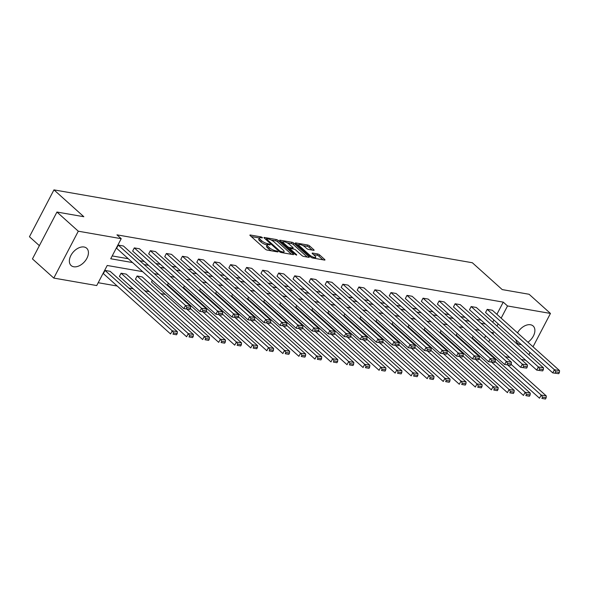 <?xml version="1.0" encoding="UTF-8"?>
<svg xmlns="http://www.w3.org/2000/svg" width="589" height="589" viewBox="0 0 589 589"><rect width="100%" height="100%" fill="white"/><g stroke="black" fill="none" stroke-linecap="round" stroke-linejoin="round"><path stroke-width="0.88" d="M262.377 237.536L261.089 236.888L250.362 235.018A1.465 0.42 27.6 0 0 249.905 235.092A1.465 0.42 27.6 0 0 250.192 235.6L265.278 249.147A1.465 0.42 27.6 0 0 267.126 250.075L277.846 251.945L277.971 251.54L275.284 250.649A4.683 1.34 27.6 0 1 269.379 247.674L268.12 246.548A4.683 1.34 27.6 0 1 267.2 244.936A4.683 1.34 27.6 0 1 268.665 244.7L270.056 244.943L270.174 244.538L267.494 243.647A4.683 1.34 27.6 0 1 261.582 240.673L260.323 239.546A4.683 1.34 27.6 0 1 259.403 237.941A4.683 1.34 27.6 0 1 260.875 237.698L262.26 237.941L262.377 237.536M521.28 344.617A11.633 7.429 -48.1 0 1 520.183 344.521A11.633 7.429 -48.1 0 1 517.576 343.299A11.633 7.429 -48.1 0 1 515.868 339.757M517.525 332.873A11.633 7.429 -48.1 0 1 530.512 324.76A11.633 7.429 -48.1 0 1 533.126 325.982A11.633 7.429 -48.1 0 1 527.943 342.231M73.728 266.765A11.633 7.429 -48.1 0 1 71.122 265.536A11.633 7.429 -48.1 0 1 71.998 253.645A11.633 7.429 -48.1 0 1 84.058 247.005A11.633 7.429 -48.1 0 1 86.671 248.227A11.633 7.429 -48.1 0 1 85.795 260.124A11.633 7.429 -48.1 0 1 73.728 266.765M313.65 250.318A1.465 0.42 27.6 0 0 314.106 250.244A1.465 0.42 27.6 0 0 313.819 249.743L309.586 245.944A1.465 0.42 27.6 0 0 307.738 245.017L295.833 242.94A1.465 0.42 27.6 0 0 295.369 243.014A1.465 0.42 27.6 0 0 295.663 243.515L310.742 257.062A1.465 0.42 27.6 0 0 312.59 257.997L324.502 260.066A1.465 0.42 27.6 0 0 324.959 259.992A1.465 0.42 27.6 0 0 324.672 259.491L319.562 254.897A1.465 0.42 27.6 0 0 317.714 253.969L312.619 253.086A1.465 0.42 27.6 0 0 312.155 253.16A1.465 0.42 27.6 0 0 312.442 253.66L314.982 255.935A3.917 1.119 27.6 0 1 315.748 257.283A3.917 1.119 27.6 0 1 313.223 257.113A3.917 1.119 27.6 0 1 309.578 254.993L299.646 246.077A3.917 1.119 27.6 0 1 298.881 244.729A3.917 1.119 27.6 0 1 301.406 244.899A3.917 1.119 27.6 0 1 305.05 247.019L306.707 248.506A1.465 0.42 27.6 0 0 308.555 249.434L313.65 250.318M142.648 271.647L107.213 265.477L96.721 285.555L53.79 278.082L32.447 258.91L56.949 212.04L83.837 216.723L53.952 189.879L472.341 262.746L502.218 289.589L529.106 294.272L550.457 313.444L533.023 346.788M56.949 212.04L78.293 231.205L121.224 238.685L110.725 258.762L132.525 262.561M496.88 314.327L503.256 302.135L116.953 234.849L121.224 238.685M503.256 302.135L507.527 305.963L550.457 313.444M278.199 240.474A1.465 0.42 27.6 0 0 276.351 239.546L264.446 237.47A1.465 0.42 27.6 0 0 263.982 237.544A1.465 0.42 27.6 0 0 264.27 238.052L279.355 251.599A1.465 0.42 27.6 0 0 281.203 252.526L293.116 254.603A1.465 0.42 27.6 0 0 293.572 254.529A1.465 0.42 27.6 0 0 293.285 254.021L278.199 240.474L277.537 241.74A1.465 0.42 27.6 0 0 275.689 240.813L271.146 240.025M280.136 240.209L292.048 242.278A1.465 0.42 27.6 0 1 293.896 243.205L308.982 256.76A1.465 0.42 27.6 0 1 309.269 257.26A1.465 0.42 27.6 0 1 308.805 257.334L303.71 256.443A1.465 0.42 27.6 0 1 301.863 255.516L295.744 250.023A1.465 0.42 27.6 0 0 293.896 249.095L290.517 248.506A1.465 0.42 27.6 0 0 290.06 248.58A1.465 0.42 27.6 0 0 290.348 249.081L296.716 254.801L295.303 254.558L279.966 240.783A1.465 0.42 27.6 0 1 279.679 240.283A1.465 0.42 27.6 0 1 280.136 240.209L279.878 240.702M530.041 352.494L528.893 354.696M53.79 278.082L78.293 231.205M53.952 189.879L29.45 236.749L39.367 245.657M457.108 333.433L456.254 335.067L523.466 395.433L525.123 392.267L491.719 362.257M425.03 327.852L424.176 329.479L491.388 389.844L493.045 386.678L459.634 356.669M392.944 322.264L392.097 323.891L459.31 384.256L460.966 381.09L427.555 351.081M360.866 316.676L360.012 318.303L427.224 378.668L428.88 375.502L395.477 345.5M328.787 311.088L327.933 312.715L395.145 373.08L396.802 369.914L363.391 339.912M296.701 305.5L295.855 307.127L363.067 367.492L364.724 364.326L331.312 334.324M264.623 299.911L263.769 301.539L330.981 361.904L332.638 358.738L299.234 328.736M232.545 294.323L231.691 295.95L298.903 356.316L300.559 353.15L267.156 323.147M200.459 288.735L199.612 290.362L266.824 350.735L268.481 347.562L235.07 317.559M168.38 283.147L167.534 284.774L234.746 345.147L236.395 341.981L202.991 311.971M137.104 276.02L135.448 279.186L202.66 339.558L204.317 336.393L137.104 276.02L142.243 276.918L209.456 337.283L209.301 339.095L205.701 338.469L205.038 339.735L208.639 340.368L209.301 339.095M105.026 270.432L103.37 273.605L170.582 333.97L172.238 330.804L105.026 270.432L110.165 271.33L177.377 331.695L177.223 333.514L173.622 332.881L172.96 334.147L176.56 334.78L177.223 333.514M98.201 282.72L117.211 286.033M128.777 288.05L133.247 288.824M144.82 290.841L149.289 291.621M160.856 293.639L165.332 294.412M180.205 297.003L181.368 297.209M196.24 299.801L197.411 300M212.283 302.591L213.454 302.798M228.326 305.389L229.489 305.588M244.361 308.18L245.532 308.386M260.404 310.97L261.575 311.176M276.447 313.768L277.61 313.966M292.483 316.558L293.653 316.764M308.526 319.356L309.696 319.555M324.568 322.146L325.732 322.352M340.604 324.944L341.775 325.143M356.647 327.734L357.817 327.94M372.69 330.532L373.853 330.731M388.725 333.322L389.896 333.529M404.768 336.113L405.931 336.319M420.811 338.911L421.974 339.117M436.847 341.701L438.017 341.907M452.889 344.499L454.053 344.698M468.932 347.289L470.096 347.495M480.352 345.942L480.653 345.368M484.489 338.042L485.638 335.833M121.062 273.23L119.412 276.396L186.625 336.761L188.274 333.595L121.062 273.23L126.208 274.128L193.42 334.493L193.258 336.304L189.665 335.678L189.003 336.945L192.596 337.571L193.258 336.304M152.337 280.357L151.491 281.984L218.703 342.349L220.36 339.183L186.949 309.181M184.423 285.945L183.569 287.572L250.781 347.937L252.438 344.771L219.034 314.769M216.502 291.533L215.655 293.16L282.86 353.525L284.516 350.359L251.113 320.357M248.58 297.121L247.733 298.748L314.946 359.113L316.602 355.947L283.191 325.938M280.666 302.702L279.812 304.336L347.024 364.701L348.681 361.536L315.27 331.526M312.744 308.29L311.89 309.917L379.102 370.29L380.759 367.124L347.355 337.114M344.823 313.878L343.976 315.505L411.188 375.878L412.845 372.712L379.434 342.702M376.908 319.466L376.054 321.093L443.267 381.466L444.923 378.293L411.512 348.29M408.987 325.054L408.133 326.681L475.345 387.047L477.002 383.881L443.598 353.879M441.065 330.643L440.219 332.27L507.431 392.635L509.08 389.469L475.676 359.467M473.144 336.231L472.297 337.858L539.509 398.223L541.166 395.057L507.755 365.055M525.793 360.284L521.317 359.504M509.75 357.494L505.281 356.713M490.409 354.122L489.238 353.923M484.622 349.778L484.924 349.203M488.752 341.87L489.908 339.669M492.89 333.97L493.523 332.756L491.064 332.329M496.983 326.034L498.169 323.862M501.151 318.163L507.527 305.963M144.099 264.579L148.568 265.352M160.134 267.369L164.611 268.15M176.177 270.16L180.646 270.94M192.22 272.957L196.689 273.738M208.256 275.748L212.732 276.528M224.299 278.545L228.768 279.326M240.341 281.336L244.81 282.116M256.377 284.134L260.853 284.907M272.42 286.924L276.889 287.704M288.463 289.722L292.932 290.495M304.498 292.512L308.975 293.293M320.541 295.31L325.01 296.083M336.584 298.1L341.053 298.881M352.62 300.891L357.089 301.671M368.662 303.688L373.131 304.469M384.705 306.479L389.174 307.259M400.741 309.277L405.21 310.057M416.784 312.067L421.253 312.847M432.819 314.865L437.296 315.638M448.862 317.655L453.331 318.435M464.905 320.453L469.374 321.226M480.941 323.243L485.417 324.024M479.49 330.319L475.021 329.538M463.455 327.521L458.978 326.74M447.412 324.73L442.943 323.95M431.369 321.933L426.9 321.152M415.333 319.142L410.857 318.362M399.29 316.345L394.821 315.571M383.248 313.554L378.779 312.774M367.212 310.756L362.736 309.983M351.169 307.966L346.7 307.186M335.126 305.176L330.657 304.395M319.091 302.378L314.614 301.597M303.048 299.587L298.579 298.807M287.005 296.79L282.536 296.009M270.969 293.999L266.5 293.219M254.927 291.202L250.458 290.429M238.891 288.411L234.415 287.631M222.848 285.613L218.379 284.84M206.805 282.823L202.336 282.043M190.77 280.025L186.293 279.252M174.727 277.235L170.258 276.455M158.684 274.445L154.215 273.664M492.713 322.205L493.899 320.033M492.757 322.212L497.028 326.048M112.204 255.928L128.262 258.726M139.829 260.743L144.298 261.523M155.871 263.533L160.341 264.314M171.907 266.331L176.383 267.104M187.95 269.121L192.419 269.902M203.993 271.919L208.462 272.692M220.028 274.71L224.497 275.49M236.071 277.5L240.54 278.28M252.107 280.298L256.583 281.078M268.15 283.088L272.619 283.869M284.192 285.886L288.662 286.666M300.228 288.676L304.704 289.457M316.271 291.474L320.74 292.247M332.314 294.264L336.783 295.045M348.349 297.062L352.826 297.835M364.392 299.853L368.861 300.633M380.435 302.65L384.904 303.423M396.471 305.441L400.947 306.221M412.514 308.231L416.983 309.011M428.556 311.029L433.025 311.809M444.592 313.819L449.068 314.6M460.635 316.617L465.104 317.397M476.678 319.407L481.147 320.188M558.733 373.698L552.754 372.889L485.542 312.523L487.199 309.358L492.338 310.248L559.55 370.621L554.411 369.723L552.754 372.889L558.733 373.698L559.395 372.432L555.795 371.806L555.132 373.073M542.69 370.901L536.712 370.098L469.499 309.726L471.156 306.56L476.295 307.458L543.507 367.823L538.368 366.932L536.712 370.098L542.69 370.901L543.352 369.634L539.752 369.008L539.09 370.275M526.647 368.11L520.676 367.3L453.464 306.935L455.113 303.769L460.259 304.66L527.472 365.033L522.325 364.135L520.676 367.3L526.647 368.11L527.31 366.844L523.709 366.218L523.054 367.484M510.611 365.32L504.633 364.51L437.421 304.145L439.077 300.972L444.216 301.87L511.429 362.235L506.29 361.344L504.633 364.51L510.611 365.32L511.274 364.054L507.674 363.42L507.011 364.687M494.569 362.522L488.59 361.712L421.378 301.347L423.035 298.181L428.174 299.079L495.386 359.445L490.247 358.546L488.59 361.712L494.569 362.522L495.231 361.256L491.631 360.63L490.968 361.896M478.526 359.732L472.555 358.922L405.342 298.557L406.992 295.383L412.138 296.282L479.35 356.647L474.204 355.756L472.555 358.922L478.526 359.732L479.188 358.465L475.595 357.832L474.933 359.106M462.49 356.934L456.512 356.124L389.3 295.759L390.956 292.593L396.095 293.491L463.307 353.856L458.168 352.958L456.512 356.124L462.49 356.934L463.153 355.668L459.553 355.042L458.89 356.308M446.447 354.144L440.469 353.334L373.257 292.969L374.913 289.803L380.052 290.694L447.265 351.066L442.125 350.168L440.469 353.334L446.447 354.144L447.11 352.877L443.51 352.251L442.847 353.518M430.404 351.346L424.433 350.543L357.221 290.171L358.878 287.005L364.017 287.903L431.229 348.268L426.09 347.37L424.433 350.543L430.404 351.346L431.067 350.08L427.474 349.454L426.811 350.72M414.369 348.555L408.391 347.746L341.178 287.38L342.835 284.215L347.974 285.105L415.186 345.478L410.047 344.58L408.391 347.746L414.369 348.555L415.031 347.289L411.431 346.663L410.769 347.93M398.326 345.758L392.348 344.955L325.135 284.583L326.792 281.417L331.938 282.315L399.151 342.68L394.004 341.789L392.348 344.955L398.326 345.758L398.989 344.491L395.388 343.866L394.726 345.132M382.283 342.967L376.312 342.157L309.1 281.792L310.756 278.626L315.895 279.517L383.108 339.89L377.969 338.992L376.312 342.157L382.283 342.967L382.946 341.701L379.353 341.075L378.69 342.342M366.248 340.177L360.269 339.367L293.057 278.995L294.714 275.829L299.853 276.727L367.065 337.092L361.926 336.201L360.269 339.367L366.248 340.177L366.91 338.903L363.31 338.277L362.647 339.544M350.205 337.379L344.226 336.569L277.014 276.204L278.671 273.038L283.817 273.929L351.029 334.302L345.883 333.403L344.226 336.569L350.205 337.379L350.867 336.113L347.267 335.487L346.604 336.753M334.169 334.589L328.191 333.779L260.979 273.414L262.635 270.241L267.774 271.139L334.986 331.504L329.847 330.613L328.191 333.779L334.169 334.589L334.824 333.322L331.232 332.689L330.569 333.956M318.126 331.791L312.148 330.981L244.936 270.616L246.592 267.45L251.731 268.348L318.943 328.714L313.804 327.815L312.148 330.981L318.126 331.791L318.789 330.525L315.189 329.899L314.526 331.165M302.083 329.001L296.105 328.191L228.893 267.826L230.549 264.66L235.696 265.551L302.908 325.916L297.762 325.025L296.105 328.191L302.083 329.001L302.746 327.734L299.146 327.109L298.483 328.375M286.048 326.203L280.069 325.4L212.857 265.028L214.514 261.862L219.653 262.76L286.865 323.125L281.726 322.227L280.069 325.4L286.048 326.203L286.71 324.937L283.11 324.311L282.448 325.577M270.005 323.413L264.027 322.603L196.814 262.238L198.471 259.072L203.61 259.963L270.822 320.335L265.683 319.437L264.027 322.603L270.005 323.413L270.668 322.146L267.067 321.52L266.405 322.787M253.962 320.615L247.991 319.812L180.779 259.44L182.428 256.274L187.574 257.172L254.787 317.537L249.64 316.639L247.991 319.812L253.962 320.615L254.625 319.348L251.024 318.723L250.362 319.989M237.927 317.824L231.948 317.015L164.736 256.649L166.392 253.484L171.532 254.374L238.744 314.747L233.605 313.849L231.948 317.015L237.927 317.824L238.589 316.558L234.989 315.932L234.326 317.199M221.884 315.027L215.905 314.224L148.693 253.852L150.35 250.686L155.489 251.584L222.701 311.949L217.562 311.058L215.905 314.224L221.884 315.027L222.546 313.76L218.946 313.134L218.283 314.401M205.841 312.236L199.87 311.426L132.658 251.061L134.307 247.895L139.453 248.786L206.665 309.159L201.519 308.261L199.87 311.426L205.841 312.236L206.503 310.97L202.903 310.344L202.248 311.61M189.805 309.446L183.827 308.636L116.615 248.263L118.271 245.098L123.41 245.996L190.622 306.361L185.483 305.47L183.827 308.636L189.805 309.446L190.468 308.172L186.868 307.546L186.205 308.813M259.403 237.941L258.74 239.208A4.683 1.34 27.6 0 0 259.661 240.813L260.323 239.546M267.178 244.972L266.832 244.914A4.683 1.34 27.6 0 1 260.92 241.939L259.661 240.813M267.2 244.936L266.537 246.202A4.683 1.34 27.6 0 0 267.458 247.814L268.12 246.548M271.669 250.862A4.683 1.34 27.6 0 1 268.717 248.941L267.458 247.814M259.381 237.971L251.26 236.557M291.555 254.33L277.537 241.74M266.199 239.163L265.344 239.009M266.729 238.722L266.603 239.127L279.849 251.017L282.602 251.923A4.683 1.34 27.6 0 0 284.075 251.68A4.683 1.34 27.6 0 0 283.154 250.075L274.099 241.946A4.683 1.34 27.6 0 0 268.186 238.972L266.729 238.722M281.034 241.748L283.184 242.116M287.101 242.801L291.386 243.544L292.048 242.278M307.244 257.062L293.234 244.472A1.465 0.42 27.6 0 0 291.386 243.544M289.398 244.325A3.917 1.119 27.6 0 0 285.753 242.204A3.917 1.119 27.6 0 0 283.228 242.035A3.917 1.119 27.6 0 0 284.001 243.382L287.498 246.526A1.465 0.42 27.6 0 0 289.346 247.454L292.726 248.043A1.465 0.42 27.6 0 0 293.182 247.969A1.465 0.42 27.6 0 0 292.895 247.461L289.398 244.325M289.876 248.926L288.831 248.742M322.941 259.793L318.899 256.163A1.465 0.42 27.6 0 0 317.051 255.236L313.517 254.625M312.089 250.045L308.923 247.211A1.465 0.42 27.6 0 0 307.075 246.283L302.842 245.539M298.822 244.84L296.731 244.479M176.56 334.78L172.96 334.147M173.622 332.881L172.238 330.804L177.377 331.695M118.271 245.098L185.483 305.47L186.868 307.546M190.468 308.172L190.622 306.361M192.596 337.571L189.003 336.945M189.665 335.678L188.274 333.595L193.42 334.493M208.639 340.368L205.038 339.735M205.701 338.469L204.317 336.393L209.456 337.283M134.307 247.895L201.519 308.261L202.903 310.344M206.503 310.97L206.665 309.159M150.35 250.686L217.562 311.058L218.946 313.134M222.546 313.76L222.701 311.949M190.306 308.474L225.499 340.081L225.344 341.892L221.744 341.267L221.081 342.533L224.681 343.159L225.344 341.892M224.681 343.159L221.081 342.533M221.744 341.267L220.36 339.183L225.499 340.081M166.392 253.484L233.605 313.849L234.989 315.932M238.589 316.558L238.744 314.747M206.349 311.264L241.542 342.872L241.38 344.683L237.779 344.057L237.124 345.323L240.717 345.949L241.38 344.683M240.717 345.949L237.124 345.323M237.779 344.057L236.395 341.981L241.542 342.872M182.428 256.274L249.64 316.639L251.024 318.723M254.625 319.348L254.787 317.537M222.392 314.062L257.577 345.669L257.422 347.481L253.822 346.855L253.16 348.121L256.76 348.747L257.422 347.481M256.76 348.747L253.16 348.121M253.822 346.855L252.438 344.771L257.577 345.669M198.471 259.072L265.683 319.437L267.067 321.52M270.668 322.146L270.822 320.335M238.427 316.853L273.62 348.46L273.465 350.271L269.865 349.645L269.202 350.911L272.803 351.537L273.465 350.271M272.803 351.537L269.202 350.911M269.865 349.645L268.481 347.562L273.62 348.46M214.514 261.862L281.726 322.227L283.11 324.311M286.71 324.937L286.865 323.125M254.47 319.65L289.663 351.258L289.501 353.069L285.901 352.443L285.238 353.709L288.838 354.335L289.501 353.069M288.838 354.335L285.238 353.709M285.901 352.443L284.516 350.359L289.663 351.258M230.549 264.66L297.762 325.025L299.146 327.109M302.746 327.734L302.908 325.916M270.513 322.441L305.698 354.048L305.544 355.859L301.943 355.233L301.281 356.5L304.881 357.125L305.544 355.859M304.881 357.125L301.281 356.5M301.943 355.233L300.559 353.15L305.698 354.048M246.592 267.45L313.804 327.815L315.189 329.899M318.789 330.525L318.943 328.714M286.548 325.238L321.741 356.838L321.587 358.657L317.986 358.031L317.324 359.297L320.924 359.923L321.587 358.657M320.924 359.923L317.324 359.297M317.986 358.031L316.602 355.947L321.741 356.838M302.591 328.029L337.784 359.636L337.622 361.447L334.022 360.821L333.359 362.088L336.96 362.714L337.622 361.447M336.96 362.714L333.359 362.088M334.022 360.821L332.638 358.738L337.784 359.636M318.634 330.827L353.82 362.426L353.665 364.245L350.065 363.612L349.402 364.878L353.002 365.511L353.665 364.245M353.002 365.511L349.402 364.878M350.065 363.612L348.681 361.536L353.82 362.426M334.67 333.617L369.863 365.224L369.701 367.035L366.108 366.41L365.445 367.676L369.045 368.302L369.701 367.035M369.045 368.302L365.445 367.676M366.108 366.41L364.724 364.326L369.863 365.224M350.713 336.407L385.905 368.015L385.743 369.826L382.143 369.2L381.481 370.466L385.081 371.092L385.743 369.826M385.081 371.092L381.481 370.466M382.143 369.2L380.759 367.124L385.905 368.015M366.756 339.205L401.941 370.812L401.786 372.623L398.186 371.998L397.523 373.264L401.124 373.89L401.786 372.623M401.124 373.89L397.523 373.264M398.186 371.998L396.802 369.914L401.941 370.812M382.791 341.995L417.984 373.603L417.822 375.414L414.229 374.788L413.566 376.054L417.159 376.68L417.822 375.414M417.159 376.68L413.566 376.054M414.229 374.788L412.845 372.712L417.984 373.603M398.834 344.793L434.019 376.4L433.865 378.212L430.264 377.586L429.602 378.852L433.202 379.478L433.865 378.212M433.202 379.478L429.602 378.852M430.264 377.586L428.88 375.502L434.019 376.4M414.877 347.584L450.062 379.191L449.908 381.002L446.307 380.376L445.645 381.643L449.245 382.268L449.908 381.002M449.245 382.268L445.645 381.643M446.307 380.376L444.923 378.293L450.062 379.191M430.912 350.381L466.105 381.989L465.943 383.8L462.35 383.174L461.688 384.44L465.281 385.066L465.943 383.8M465.281 385.066L461.688 384.44M462.35 383.174L460.966 381.09L466.105 381.989M262.635 270.241L329.847 330.613L331.232 332.689M334.824 333.322L334.986 331.504M278.671 273.038L345.883 333.403L347.267 335.487M350.867 336.113L351.029 334.302M294.714 275.829L361.926 336.201L363.31 338.277M366.91 338.903L367.065 337.092M310.756 278.626L377.969 338.992L379.353 341.075M382.946 341.701L383.108 339.89M326.792 281.417L394.004 341.789L395.388 343.866M398.989 344.491L399.151 342.68M342.835 284.215L410.047 344.58L411.431 346.663M415.031 347.289L415.186 345.478M358.878 287.005L426.09 347.37L427.474 349.454M431.067 350.08L431.229 348.268M374.913 289.803L442.125 350.168L443.51 352.251M447.11 352.877L447.265 351.066M390.956 292.593L458.168 352.958L459.553 355.042M463.153 355.668L463.307 353.856M406.992 295.383L474.204 355.756L475.595 357.832M479.188 358.465L479.35 356.647M446.955 353.172L482.141 384.779L481.986 386.59L478.386 385.964L477.723 387.231L481.323 387.856L481.986 386.59M481.323 387.856L477.723 387.231M478.386 385.964L477.002 383.881L482.141 384.779M423.035 298.181L490.247 358.546L491.631 360.63M495.231 361.256L495.386 359.445M462.998 355.97L498.184 387.569L498.029 389.388L494.429 388.755L493.766 390.028L497.366 390.654L498.029 389.388M497.366 390.654L493.766 390.028M494.429 388.755L493.045 386.678L498.184 387.569M439.077 300.972L506.29 361.344L507.674 363.42M511.274 364.054L511.429 362.235M479.034 358.76L514.226 390.367L514.064 392.178L510.464 391.552L509.809 392.819L513.402 393.445L514.064 392.178M513.402 393.445L509.809 392.819M510.464 391.552L509.08 389.469L514.226 390.367M455.113 303.769L522.325 364.135L523.709 366.218M527.31 366.844L527.472 365.033M495.077 361.55L530.262 393.157L530.107 394.976L526.507 394.343L525.844 395.609L529.445 396.242L530.107 394.976M529.445 396.242L525.844 395.609M526.507 394.343L525.123 392.267L530.262 393.157M471.156 306.56L538.368 366.932L539.752 369.008M543.352 369.634L543.507 367.823M511.112 364.348L546.305 395.955L546.15 397.766L542.55 397.141L541.887 398.407L545.488 399.033L546.15 397.766M545.488 399.033L541.887 398.407M542.55 397.141L541.166 395.057L546.305 395.955M487.199 309.358L554.411 369.723L555.795 371.806M559.395 372.432L559.55 370.621M260.677 237.669L261.089 236.888M276.27 251.665L276.675 250.885M268.474 244.671L268.878 243.89M260.92 241.939L261.582 240.673M266.832 244.914L267.494 243.647M268.717 248.941L269.379 247.674M274.879 251.422L275.284 250.649M250.104 235.512L250.362 235.018M292.991 254.581L293.285 254.021M264.181 237.963L264.446 237.47M275.689 240.813L276.351 239.546M266.243 239.819L266.603 239.127M279.488 251.709L279.849 251.017M280.754 252.401L281.144 251.665M282.197 252.703L282.602 251.923M293.234 244.472L293.896 243.205M308.688 257.312L308.982 256.76M289.979 249.78L290.348 249.081M296.51 255.192L296.716 254.801M283.633 244.074L284.001 243.382M287.13 247.218L287.498 246.526M288.72 248.646L289.346 247.454M292.321 248.816L292.726 248.043M299.286 246.776L299.646 246.077M309.218 255.692L309.578 254.993M312.361 253.579L312.619 253.086M317.051 255.236L317.714 253.969M318.899 256.163L319.562 254.897M324.384 260.043L324.672 259.491M295.575 243.434L295.833 242.94M307.075 246.283L307.738 245.017M308.923 247.211L309.586 245.944M313.532 250.296L313.819 249.743M265.978 239.583L266.405 238.773M283.434 252.917L284.075 251.68M289.604 249.441L290.06 248.58M282.632 243.176L283.228 242.035M292.704 248.889L293.182 247.969M298.284 245.871L298.881 244.729M315.144 258.438L315.748 257.283"/></g></svg>
